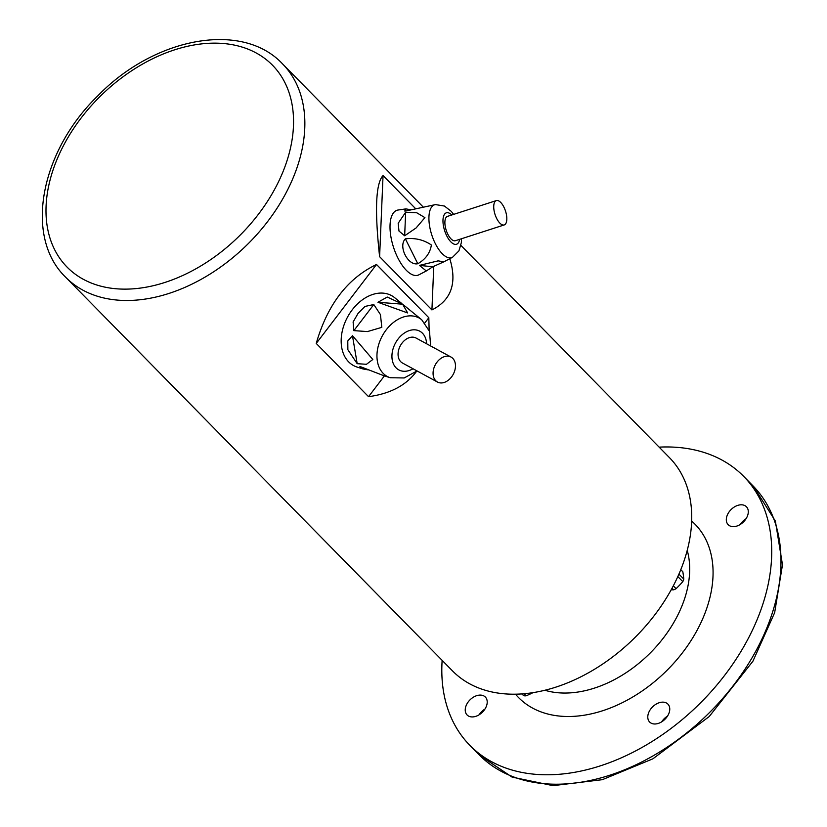 <?xml version="1.0" encoding="UTF-8"?>
<svg xmlns="http://www.w3.org/2000/svg" width="827" height="827" viewBox="0 0 827 827"><rect width="100%" height="100%" fill="white"/><g stroke="black" fill="none" stroke-linecap="round" stroke-linejoin="round"><path stroke-width="1.24" d="M521.734 693.925A84.54 3.019 -136.4 0 0 523.791 695.734A12.364 8.466 -44.5 0 0 524.928 695.848A12.364 8.466 -44.5 0 0 526.127 695.817A84.54 54.83 172.4 0 0 533.033 692.644M524.08 693.739L526.127 695.817M523.791 695.734L522.002 693.905M671.183 589.816A84.54 33.4 -158.3 0 0 673.591 589.847L672.031 588.266M673.591 589.847A12.364 8.466 -44.5 0 0 676.104 588.669A84.54 61.57 131.4 0 0 682.802 581.629L677.84 576.574M673.323 585.826L676.104 588.669M682.802 581.629A12.364 8.466 -44.5 0 0 683.381 580.368A12.364 8.466 -44.5 0 0 683.805 579.107A84.54 28.17 64.9 0 0 682.833 571.777L680.786 569.689M678.926 574.134L683.805 579.107M682.833 571.777A12.364 8.466 -44.5 0 0 682.43 571.323L680.797 569.658M667.513 716.11A12.798 8.756 -44.5 0 0 661.662 721.857M654.426 723.987A12.798 8.756 135.5 0 1 649.65 722.033A12.798 8.756 135.5 0 1 650.311 709.607A12.798 8.756 135.5 0 1 663.12 702.144A12.798 8.756 135.5 0 1 667.896 704.097A12.798 8.756 135.5 0 1 667.234 716.523A12.798 8.756 135.5 0 1 654.426 723.987M484.963 709.049A12.798 8.756 -44.5 0 0 479.112 714.797M471.876 716.926A12.798 8.756 135.5 0 1 467.1 714.983A12.798 8.756 135.5 0 1 467.762 702.557A12.798 8.756 135.5 0 1 480.57 695.093A12.798 8.756 135.5 0 1 485.346 697.047A12.798 8.756 135.5 0 1 484.684 709.473A12.798 8.756 135.5 0 1 471.876 716.926M746.047 518.767A12.798 8.756 -44.5 0 0 740.196 524.514M732.96 526.644A12.798 8.756 135.5 0 1 728.184 524.69A12.798 8.756 135.5 0 1 728.845 512.264A12.798 8.756 135.5 0 1 741.654 504.801A12.798 8.756 135.5 0 1 746.43 506.755A12.798 8.756 135.5 0 1 745.768 519.18A12.798 8.756 135.5 0 1 732.96 526.644M442.145 660.359A191.916 131.328 -44.5 0 0 469.87 745.375A191.916 131.328 -44.5 0 0 541.571 774.682A191.916 131.328 -44.5 0 0 733.725 662.747A191.916 131.328 -44.5 0 0 743.659 476.352A191.916 131.328 -44.5 0 0 659.14 447.138M469.87 745.375L479.143 754.813A191.916 131.328 -44.5 0 0 550.844 784.11A191.916 131.328 -44.5 0 0 742.987 672.175A191.916 131.328 -44.5 0 0 752.921 485.79L743.659 476.352M460.908 245.402L669.488 457.672A152.116 104.088 135.5 0 1 661.61 605.395A152.116 104.088 135.5 0 1 509.318 694.122A152.116 104.088 135.5 0 1 452.493 670.893L65.622 277.19C23.683 236.646 40.719 151.248 97.689 95.973C153.863 37.66 242.063 20.406 282.617 63.958A152.116 104.088 135.5 0 1 274.74 211.691A152.116 104.088 135.5 0 1 122.448 300.408A152.116 104.088 135.5 0 1 65.622 277.19M424.871 322.892L428.82 317.723L376.502 264.485C347.495 278.42 327.409 304.739 316.234 343.432L368.553 396.671L384.431 375.861M368.553 396.671C390.158 393.786 406.16 385.372 416.529 371.406M429.141 330.304L428.82 317.723M316.234 343.432L376.502 264.485M415.495 208.569L383.046 175.551C375.727 183.305 374.59 210.347 379.614 256.69L431.921 309.929L433.762 266.356M431.921 309.929C451.304 300.139 457.269 283.061 449.805 258.706M379.614 256.69L383.046 175.551M436.997 362.164A14.214 10.151 118.5 0 0 437.483 382.043A14.214 10.151 118.5 0 0 453.186 374.404A14.214 10.151 118.5 0 0 451.056 357.068A14.214 10.151 118.5 0 0 436.997 362.164M401.25 303.075L394.696 297.72A39.81 28.407 118.5 0 0 352.188 309.877A39.81 28.407 118.5 0 0 357.026 367.054L362.888 368.935L359.931 366.475L383.635 375.613M373.804 304.532L380.441 314.591L381.816 327.347L367.446 331.575L353.873 330.635L353.108 321.992L358.081 313.35L364.986 306.424L373.804 304.532L353.873 330.635M402.615 304.191L407.628 312.937L377.96 302.279L387.243 297.038L402.615 304.191L377.96 302.279M368.211 369.886L362.888 368.935M352.457 335.679L372.812 359.497L366.464 364.293L357.192 363.684L347.867 349.718L347.785 340.962L352.457 335.679L357.192 363.684M451.056 357.068L416.064 338.047A14.214 10.151 118.5 0 0 402.005 343.143A14.214 10.151 118.5 0 0 402.48 363.032L437.483 382.043M493.74 206.109A12.798 5.51 72.1 0 0 497.151 219.382A12.798 5.51 72.1 0 0 504.212 224.944A12.798 5.51 72.1 0 0 505.514 211.071A12.798 5.51 72.1 0 0 496.345 200.589A12.798 5.51 72.1 0 0 493.74 206.109M461.507 238.734L461.352 242.611L458.933 250.86L452.493 257.311A27.777 11.96 -107.9 0 1 436.821 246.394A27.777 11.96 -107.9 0 1 428.944 216.777A27.777 11.96 -107.9 0 1 435.457 204.589L406.574 210.833L404.744 211.04L405.912 208.89L398.045 210.027A34.114 14.69 72.1 0 0 390.044 224.996A34.114 14.69 72.1 0 0 399.72 261.384A34.114 14.69 72.1 0 0 418.958 274.791L426.308 270.956L419.423 265.405L438.145 260.856L443.82 261.839L432.81 266.759L426.308 270.956M405.654 212.239L416.787 212.787L424.923 217.625L416.115 227.942L404.661 235.778L398.986 231.064L398.18 223.269L405.654 212.239L404.661 235.778M405.912 208.89L410.802 209.748M405.385 238.848C414.937 237.69 423.6 239.737 431.384 244.988C430.102 253.041 425.564 259.285 417.79 263.741C407.845 265.963 397.932 246.064 405.385 238.848L417.79 263.741M496.345 200.589L447.5 216.364A12.798 5.51 72.1 0 0 444.895 221.884A12.798 5.51 72.1 0 0 448.317 235.157A12.798 5.51 72.1 0 0 455.367 240.719L504.212 224.944M691.672 521.062A123.678 84.633 135.5 0 1 666.086 671.235A123.678 84.633 135.5 0 1 515.49 694.184M544.869 690.256A106.621 72.962 -44.5 0 0 561.833 692.995A106.621 72.962 -44.5 0 0 656.969 645.804A106.621 72.962 -44.5 0 0 687.227 550.379M218.679 43.221A144.012 98.547 -44.5 0 0 56.06 161.751A144.012 98.547 -44.5 0 0 120.845 289.057A144.012 98.547 -44.5 0 0 283.475 170.538A144.012 98.547 -44.5 0 0 218.679 43.221M417.066 370.951L404.196 377.96L390.22 377.732A33.287 23.756 -61.5 0 1 386.168 329.921A33.287 23.756 -61.5 0 1 421.718 319.76L403.555 304.956M426.598 343.774A22.009 15.703 118.5 0 0 416.136 329.963A22.009 15.703 118.5 0 0 398.025 339.091A22.009 15.703 118.5 0 0 393.745 364.562A22.009 15.703 118.5 0 0 413.024 368.759M451.79 214.979A16.53 7.123 72.1 0 0 442.983 219.941A16.53 7.123 72.1 0 0 450.136 241.091A16.53 7.123 72.1 0 0 459.657 239.334M419.423 265.405L432.81 266.759M753.366 486.245L775.364 521.062L782.487 564.8L774.651 612.683L752.911 661.228L709.204 716.554L652.865 758.835L602.314 779.685L553.036 785.65L512.089 777.101L479.598 755.268M422.969 206.802L282.617 63.958M390.22 377.732L383.273 375.489M421.718 319.76L429.513 331.369L430.64 345.975M452.493 257.311L444.13 261.663M435.457 204.589L444.419 206.037L451.273 211.361L453.641 214.389"/></g></svg>
